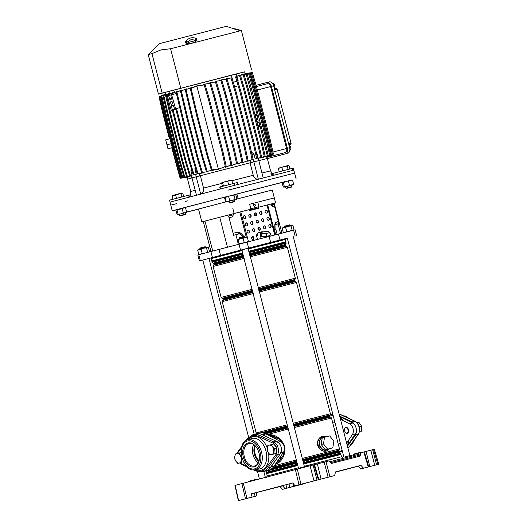 <?xml version="1.0" encoding="UTF-8"?>
<svg xmlns="http://www.w3.org/2000/svg" width="527" height="527" viewBox="0 0 527 527"><rect width="100%" height="100%" fill="white"/><g stroke="black" fill="none" stroke-linecap="round" stroke-linejoin="round"><path stroke-width="0.79" d="M304.323 466.276L341.812 456.672C342.346 457.429 342.728 457.68 342.972 457.423M367.727 467.126L360.343 469.017L368.235 466.948L363.828 451.962L360.639 452.779L360.158 453.931L330.231 461.665M363.518 468.154L360.923 465.387L335.482 471.915L334.665 475.558L295.008 485.822L292.768 482.969L251.623 493.727L250.918 497.35L238.606 500.584L248.533 498.015M305.1 483.2L282.465 489.346L298.414 485.242M364.355 451.863L366.087 451.408L369.77 466.586L364.309 467.989L368.584 466.863M298.763 485.156L305.166 483.476M378.524 464.32L363.182 468.292M358.406 466.145L335.429 472.152L358.413 466.158M299.02 484.774L295.377 469.59L297.314 469.089L300.957 484.267L295.008 485.822M295.377 469.59L243.336 483.2L246.906 498.397M250.523 497.468L250.918 497.35M235.793 485.196L235.18 485.341L238.606 500.584L239.212 500.433M256.208 496.045L248.896 497.956M256.201 496.072L254.416 496.526M250.529 497.488L253.83 496.671M367.734 467.146L363.215 468.325M253.915 496.579L254.62 492.956L292.775 482.982M245.483 498.766L241.913 483.569L235.18 485.341M241.913 483.569L243.336 483.2M297.314 469.089L314.316 464.676M314.481 464.656L326.015 461.659L329.948 476.764L328.123 477.238L324.191 462.133M330.541 462.693L360.428 454.979L359.941 456.132L331.542 463.411L329.204 460.842L326.015 461.659M363.828 451.962L364.183 451.876M366.087 451.408L372.642 449.709L376.574 464.814L374.75 465.288L370.817 450.183M376.574 464.814L377.918 464.471L373.518 449.485L372.642 449.709M373.518 449.485L374.13 449.333M257.13 492.409L279.982 486.546L282.465 489.346M360.428 454.979L360.158 453.931M334.665 475.558L329.948 476.764M369.77 466.586L374.75 465.288M362.708 468.378L363.301 468.233M285.061 488.667L282.577 485.868L257.13 492.396L256.53 494.781M335.475 471.928L358.334 466.066L360.923 468.832M300.957 484.267L314.013 480.868L310.074 465.763M313.084 464.985L317.023 480.09L318.361 479.748L313.96 464.761M317.373 463.905L321.055 479.076L315.594 480.486L318.716 479.662M321.055 479.076L328.123 477.238M317.023 480.09L314.013 480.868M360.923 465.387L358.334 466.066M282.577 485.868L279.982 486.546M254.62 492.956L251.623 493.727M266.339 477.245C266.649 477.357 266.866 476.955 266.985 476.026L298.374 467.818M254.87 445.565A10.237 6.699 -104.4 0 0 258.909 461.309M255.338 446.02A10.237 6.699 -104.4 0 0 259.1 460.684M323.565 437.515A6.396 4.835 -104.7 0 1 324.784 436.949A6.396 4.835 -104.7 0 1 324.797 436.942A6.396 4.835 -104.7 0 1 326.141 436.85M332.8 447.825L327.61 449.156L323.479 443.879L324.533 437.265L329.724 435.934L333.861 441.211L332.8 447.825L329.25 448.747A6.396 4.835 -104.7 0 1 328.018 449.327L326.075 449.834A6.396 4.835 -104.7 0 1 326.075 449.834A6.396 4.835 -104.7 0 1 326.055 449.841A6.396 4.835 -104.7 0 1 319.77 444.86A6.396 4.835 -104.7 0 1 322.834 437.456A6.396 4.835 -104.7 0 1 322.853 437.456M328.018 449.327A6.396 4.835 -104.7 0 1 327.998 449.333A6.396 4.835 -104.7 0 1 326.628 449.419L325.343 449.748L324.316 448.444A6.396 4.835 -104.7 0 1 322.228 445.776L321.207 444.472L321.47 442.832A6.396 4.835 -104.7 0 1 322.004 439.492L322.267 437.858L324.533 437.265M340.514 451.797A19.196 12.569 -104.4 0 0 340.554 451.791A19.196 12.569 -104.4 0 0 340.594 451.777A19.196 12.569 -104.4 0 0 342.366 451.092A19.196 12.569 75.6 0 1 340.594 451.777A19.196 12.569 75.6 0 1 340.554 451.791L339.23 452.133M338.413 444.768A12.589 8.241 -104.4 0 0 340.119 442.41M335.1 422.997A12.589 8.241 -104.4 0 0 332.471 421.778M285.318 239.462L248.125 248.994L285.37 239.456L285.944 242.394L248.876 251.893M242.183 250.529L211.044 258.678L242.183 250.529M329.527 448.675L326.378 451.079C324.461 451.58 322.524 451.125 320.568 449.729L319.961 449.215C317.676 446.87 316.964 444.109 317.821 440.934L318.104 440.197C319.138 438.029 320.614 436.699 322.531 436.211L326.424 436.778M267.551 434.88L270.193 434.656C276.728 435.256 281.596 439.11 284.791 446.211C285.456 453.964 283.071 459.709 277.637 463.444L275.16 464.557M329.25 448.747L326.628 449.419M324.316 448.444L322.228 445.776M321.47 442.832L322.004 439.492M275.766 463.655L278.282 460.387A1.278 0.81 30.4 0 0 279.369 461.066L283.598 454.748L284.455 446.632M284.27 445.928L279.587 439.327L272.861 435.895A15.546 10.178 75.6 0 1 276.912 439.617M273.526 437.904A14.44 9.453 -104.4 0 0 272.235 437.008L268.625 435.427M265.568 471.026A19.196 12.569 -104.4 0 0 265.608 471.013L268.605 470.242A19.196 12.569 -104.4 0 0 274.08 466.158L283.46 452.252A6.396 4.19 -104.4 0 0 280.687 441.521L265.753 433.971A19.196 12.569 -104.4 0 0 259.067 433.062A19.196 12.569 -104.4 0 0 259.034 433.069M276.589 447.831A6.653 4.354 -104.4 0 0 273.019 443.161L258.54 436.468A18.168 11.897 -104.4 0 0 252.545 435.796A18.168 11.897 -104.4 0 0 247.631 439.32A1.021 0.679 -144 0 1 247.552 438.523L253.032 434.61A19.196 12.569 75.6 0 1 253.072 434.597A19.196 12.569 75.6 0 1 259.37 435.322L273.849 442.015A7.674 5.026 75.6 0 1 278.104 447.897A7.674 5.026 75.6 0 1 277.235 455.111L267.835 468.048A19.196 12.569 75.6 0 1 262.644 471.77A19.196 12.569 75.6 0 1 262.611 471.784L265.608 471.013A19.196 12.569 -104.4 0 0 271.082 466.929L274.916 461.244M280.463 453.016A6.396 4.19 -104.4 0 0 277.689 442.291M268.783 437.792L262.756 434.742A19.196 12.569 -104.4 0 0 256.069 433.833A19.196 12.569 -104.4 0 0 256.036 433.84A19.196 12.569 -104.4 0 1 256.069 433.833L259.067 433.062M281.122 455.717A15.546 10.178 75.6 0 1 279.369 461.066L277.38 463.101L275.292 464.353M276.827 462.554A1.278 0.863 38 0 0 277.38 463.101A0.771 0.487 -124.8 0 1 277.637 463.444M267.782 434.999L272.861 435.895A1.278 0.81 -59.5 0 0 272.235 437.008M269.91 435.836A1.278 0.863 112.8 0 1 270.134 435.085A0.771 0.487 95.6 0 0 270.193 434.656M339.026 452.028A19.196 12.569 -104.4 0 0 342.023 449.762M333.202 415.651A19.196 12.569 -104.4 0 0 329.915 415.118M332.866 414.347A19.196 12.569 -104.4 0 0 331.015 414.604A19.196 12.569 75.6 0 1 332.866 414.347M346.647 443.108L352.411 434.564A6.396 4.19 -104.4 0 0 349.638 423.833L340.462 419.196M347.333 445.763L355.409 433.793A6.396 4.19 -104.4 0 0 352.635 423.069L339.783 416.567M325.238 436.857L322.531 436.211C320.666 436.764 319.25 438.121 318.268 440.276L318.012 441C317.155 444.096 317.853 446.791 320.1 449.063L320.679 449.577A1.278 0.501 -44 0 0 321.404 448.773L326.378 451.079L328.453 449.182M326.292 436.817L322.531 436.211L319.296 440.625A7.009 5.296 75.3 0 0 321.404 448.773M320.568 449.729L320.679 449.577C322.577 450.987 324.474 451.494 326.378 451.079L329.395 448.708M318.104 440.197L318.268 440.276A1.278 0.507 15.1 0 1 319.296 440.625M319.961 449.215L320.1 449.063A8.057 6.093 -104.7 0 1 318.012 441L317.821 440.934M323.479 443.879L321.207 444.472M327.61 449.156L325.343 449.748M267.156 236.274A4.605 0.889 -4.6 0 0 268.434 236.017A4.605 0.889 -4.6 0 0 269.369 235.707L266.425 236.465L262.591 236.524A4.605 0.889 -4.6 0 0 265.47 236.478M260.753 235.846A4.605 0.889 -4.6 0 0 260.727 235.964A4.605 0.889 -4.6 0 0 261.418 236.366L260.536 235.674L260.298 232.67L263.974 231.728L268.757 231.649L269.864 232.512L270.101 235.516L269.369 235.707M249.818 211.031A0.514 0.389 75.3 0 0 249.943 210.504A0.922 0.606 75.6 0 1 250.292 209.456L248.889 209.72M254.198 434.314L208.975 258.421L199.364 260.911L287.301 238.158M304.435 466.731L248.177 248.171L241.741 249.838L298.618 468.747M233.421 214.746L233.995 214.594L233.744 213.606L203.85 221.386L251.115 209.14M211.044 258.678L210.853 257.934L241.992 249.791M296.661 235.734L295.127 229.785L247.084 242.097L197.823 254.963L199.364 260.911M203.27 221.571L201.854 221.933L198.521 209.048L226.498 201.722M201.854 221.933L203.85 221.386L203.264 221.544L211.011 251.491M233.995 214.594L228.626 215.984L233.626 235.305L239.798 233.711L242.954 236.834M239.199 233.869L237.947 232.255M274.837 230.22L275.819 229.146L276.049 224.416L278.987 223.672L273.994 204.344L271.471 204.983L271.214 203.995L267.683 204.891L275.423 234.811M275.819 229.146L277.169 234.363M236.63 199.101L272.255 189.977L275.588 202.862L258.988 207.118L267.683 204.891M271.214 203.995L274.178 203.244L281.912 233.151M258.434 208.817A0.514 0.389 75.3 0 0 258.559 208.29L258.823 208.224A0.514 0.389 -104.7 0 1 258.072 208.415L250.2 210.431A0.514 0.336 75.6 0 1 250.397 209.851L250.72 209.766A0.922 0.606 -104.4 0 0 251.076 208.725L249.765 204.726A0.514 0.389 -104.7 0 1 250.009 204.14L274.303 197.908L275.581 202.862L274.178 203.251M232.842 208.54L234.12 213.494M287.307 238.197L285.186 238.757M210.859 257.98L208.738 258.52M247.934 248.25L285.179 238.711L285.37 239.456M275.45 222.763L275.45 224.574L276.049 224.416M275.542 223.112L275.199 223.204M271.471 204.983L270.891 205.135M274.303 197.908L257.413 202.236M273.994 206.722L273.645 206.281L272.215 206.65L271.319 205.023L273.994 204.344M272.222 204.805L272.67 206.531M276.708 222.144L277.215 224.12M232.934 215.668L232.888 214.884L228.751 215.951L229.205 217.684M233.237 233.29L233.751 235.273M262.591 236.524L261.418 236.366M269.864 232.512L266.181 233.461L266.425 236.465M266.181 233.461L261.399 233.533L261.642 236.537M261.399 233.533L260.298 232.67M251.735 237.288L253.191 236.913M256.675 236.024L257.716 235.767L256.682 236.043M253.23 236.952L251.715 237.341M283.822 181.894L286.484 181.216L283.822 181.894M236.656 199.068L238.145 198.679L236.926 193.976L235.068 194.456M176.42 209.746L176.018 210.306L176.42 209.746L177.039 210.029L184.121 207.75L182.177 208.699L172.23 210.826L188.811 206.432L282.525 182.342M228.237 190.109L294.639 173.087L228.237 190.109M187.553 211.88L190.188 211.208L186.657 212.111L185.445 207.401L224.436 197.203L225.655 201.913L226.452 201.709M186.657 212.111L225.655 201.913M238.145 198.679L272.275 190.049M236.926 193.976L282.004 182.414L283.216 187.118M225.602 196.907L224.436 197.203M282.571 182.296L282.011 182.441M198.541 209.12L187.566 211.907M284.718 226.136L289.672 224.851L290.298 225.22L284.349 226.755L284.718 226.136M239.429 237.749L244.337 236.478M239.067 238.369L244.956 236.847M199.838 248.625L200.201 248.006L203.014 247.268L205.161 246.722L205.78 247.091L199.838 248.625L199.964 249.113M292.518 225.365L282.808 227.684L282.195 228.29L283.262 232.4L285.094 232.374L286.714 231.498L289.501 231.228L292.077 230.115L293.137 230.292L293.987 229.634L293.453 230.207M291.859 225.339L292.92 225.516L291.859 225.339L291.009 226.004L288.223 226.274L285.647 227.387L283.816 227.414L282.195 228.29M284.323 232.585L283.262 232.4M292.92 225.516L293.987 229.634M291.009 226.004L292.077 230.115M285.647 227.387L286.714 231.498M246.781 236.906L247.334 237.203L245.127 237.321L237.499 239.304L237.157 239.844L238.224 243.961L238.777 244.258L239.113 243.718L246.412 242.282L248.401 241.32L248.065 241.86M237.381 239.377L238.052 239.601L246.926 236.913M238.224 243.961L238.777 244.258M237.499 239.304L237.157 239.844M243.138 238.283L244.205 242.4M238.052 239.601L239.113 243.718M247.334 237.203L248.507 241.735M199.489 254.521L198.745 254.271L200.583 254.245L202.197 253.368L204.99 253.098M197.684 250.16L203.705 248.145L201.136 249.258L198.231 249.574L197.684 250.16L198.745 254.271M206.498 247.874L207.342 247.209L208.409 247.394L207.645 247.137L203.705 248.145L206.498 247.874L207.559 251.985L208.626 252.163L209.476 251.504L209.002 252.018M205.629 252.907L207.559 251.985M208.409 247.394L209.476 251.504M201.136 249.258L202.197 253.368M253.915 204.048A1.278 0.968 -104.7 0 1 254.561 206.498M253.434 205.477A1.278 0.968 75.3 0 0 255.305 204.996A1.278 0.968 75.3 0 0 253.434 205.477M265.766 210.148A1.535 1.159 -104.7 0 1 267.149 211.373A1.535 1.159 -104.7 0 1 266.543 213.099M265.16 211.88A1.535 1.159 75.3 0 0 266.675 213.079A1.535 1.159 75.3 0 0 267.406 211.301A1.535 1.159 75.3 0 0 265.898 210.108A1.535 1.159 75.3 0 0 265.16 211.88M260.338 211.544A1.535 1.159 -104.7 0 1 261.715 212.763A1.535 1.159 -104.7 0 1 261.109 214.496M259.725 213.27A1.535 1.159 75.3 0 0 261.24 214.469A1.535 1.159 75.3 0 0 261.978 212.697A1.535 1.159 75.3 0 0 260.463 211.498A1.535 1.159 75.3 0 0 259.725 213.27M254.903 212.934A1.535 1.159 -104.7 0 1 256.28 214.16A1.535 1.159 -104.7 0 1 255.674 215.886M254.291 214.667A1.535 1.159 75.3 0 0 255.806 215.866A1.535 1.159 75.3 0 0 256.544 214.094A1.535 1.159 75.3 0 0 255.028 212.895A1.535 1.159 75.3 0 0 254.291 214.667M249.469 214.331A1.535 1.159 -104.7 0 1 250.845 215.55A1.535 1.159 -104.7 0 1 250.239 217.282M248.863 216.063A1.535 1.159 75.3 0 0 250.371 217.256A1.535 1.159 75.3 0 0 251.109 215.484A1.535 1.159 75.3 0 0 249.594 214.285A1.535 1.159 75.3 0 0 248.863 216.063M244.034 215.727A1.535 1.159 -104.7 0 1 245.417 216.946A1.535 1.159 -104.7 0 1 244.805 218.679M243.428 217.453A1.535 1.159 75.3 0 0 244.936 218.652A1.535 1.159 75.3 0 0 245.674 216.88A1.535 1.159 75.3 0 0 244.159 215.681A1.535 1.159 75.3 0 0 243.428 217.453M267.63 217.335A1.535 1.159 -104.7 0 1 269.007 218.553A1.535 1.159 -104.7 0 1 268.401 220.286M267.018 219.067A1.535 1.159 75.3 0 0 268.533 220.26A1.535 1.159 75.3 0 0 269.264 218.488A1.535 1.159 75.3 0 0 267.756 217.289A1.535 1.159 75.3 0 0 267.018 219.067M262.196 218.731A1.535 1.159 -104.7 0 1 263.572 219.95A1.535 1.159 -104.7 0 1 262.966 221.683M261.583 220.457A1.535 1.159 75.3 0 0 263.098 221.656A1.535 1.159 75.3 0 0 263.836 219.884A1.535 1.159 75.3 0 0 262.321 218.685A1.535 1.159 75.3 0 0 261.583 220.457M256.761 220.121A1.535 1.159 -104.7 0 1 258.138 221.347A1.535 1.159 -104.7 0 1 257.532 223.073M256.148 221.854A1.535 1.159 75.3 0 0 257.663 223.053A1.535 1.159 75.3 0 0 258.401 221.274A1.535 1.159 75.3 0 0 256.886 220.075A1.535 1.159 75.3 0 0 256.148 221.854M251.326 221.518A1.535 1.159 -104.7 0 1 252.71 222.737A1.535 1.159 -104.7 0 1 252.097 224.469M250.72 223.244A1.535 1.159 75.3 0 0 252.229 224.443A1.535 1.159 75.3 0 0 252.967 222.671A1.535 1.159 75.3 0 0 251.451 221.472A1.535 1.159 75.3 0 0 250.72 223.244M245.892 222.908A1.535 1.159 -104.7 0 1 247.275 224.133A1.535 1.159 -104.7 0 1 246.662 225.859M245.286 224.64A1.535 1.159 75.3 0 0 246.794 225.839A1.535 1.159 75.3 0 0 247.532 224.061A1.535 1.159 75.3 0 0 246.017 222.868A1.535 1.159 75.3 0 0 245.286 224.64M269.488 224.522A1.535 1.159 -104.7 0 1 270.865 225.74A1.535 1.159 -104.7 0 1 270.259 227.473M268.875 226.248A1.535 1.159 75.3 0 0 270.391 227.447A1.535 1.159 75.3 0 0 271.128 225.675A1.535 1.159 75.3 0 0 269.613 224.476A1.535 1.159 75.3 0 0 268.875 226.248M264.053 225.912A1.535 1.159 -104.7 0 1 265.43 227.137A1.535 1.159 -104.7 0 1 264.824 228.863M263.441 227.644A1.535 1.159 75.3 0 0 264.956 228.843A1.535 1.159 75.3 0 0 265.694 227.065A1.535 1.159 75.3 0 0 264.179 225.872A1.535 1.159 75.3 0 0 263.441 227.644M258.619 227.308A1.535 1.159 -104.7 0 1 259.995 228.527A1.535 1.159 -104.7 0 1 259.389 230.259M258.013 229.034A1.535 1.159 75.3 0 0 259.521 230.233A1.535 1.159 75.3 0 0 260.259 228.461A1.535 1.159 75.3 0 0 258.744 227.262A1.535 1.159 75.3 0 0 258.013 229.034M253.184 228.698A1.535 1.159 -104.7 0 1 254.567 229.924A1.535 1.159 -104.7 0 1 253.955 231.649M252.578 230.431A1.535 1.159 75.3 0 0 254.086 231.63A1.535 1.159 75.3 0 0 254.824 229.858A1.535 1.159 75.3 0 0 253.309 228.659A1.535 1.159 75.3 0 0 252.578 230.431M247.749 230.095A1.535 1.159 -104.7 0 1 249.133 231.313A1.535 1.159 -104.7 0 1 248.52 233.046M247.143 231.827A1.535 1.159 75.3 0 0 248.652 233.02A1.535 1.159 75.3 0 0 249.39 231.248A1.535 1.159 75.3 0 0 247.881 230.049A1.535 1.159 75.3 0 0 247.143 231.827M269.929 233.389A1.535 1.159 -104.7 0 1 270.008 233.626A1.535 1.159 -104.7 0 1 270.022 234.535M270.055 234.963A1.535 1.159 75.3 0 0 270.265 233.553A1.535 1.159 75.3 0 0 269.883 232.802M252.328 236.583A1.535 1.159 -104.7 0 1 253.704 237.802A1.535 1.159 -104.7 0 1 253.098 239.535M251.715 238.316A1.535 1.159 75.3 0 0 253.23 239.508A1.535 1.159 75.3 0 0 253.968 237.736A1.535 1.159 75.3 0 0 252.453 236.537A1.535 1.159 75.3 0 0 251.715 238.316M233.086 233.217A0.514 0.487 75.1 0 0 233.408 233.25L236.709 232.4A5.118 4.855 -104.9 0 1 241.419 233.83L243.869 236.597M241.294 233.863A5.118 4.855 75.1 0 0 237.954 232.288M236.709 232.4L233.283 233.283A0.514 0.487 -104.9 0 1 233.105 233.296M233.744 213.606L248.823 209.733A0.514 0.389 75.3 0 1 249.324 210.128L249.449 210.622A0.514 0.389 -104.7 0 0 250.2 210.431L249.943 210.504M233.086 215.629L232.394 216.86L229.238 217.677M243.994 236.564L241.419 233.83M262.736 232.045A3.584 2.707 75.3 0 0 261.273 231.9L258.513 232.605A3.584 2.707 -104.7 0 1 258.533 232.605A3.584 2.707 -104.7 0 0 256.807 236.742L257.499 239.423M261.53 231.834A3.584 2.707 -104.7 0 1 262.999 231.979M258.685 207.71A0.514 0.389 75.3 0 0 258.691 207.724L258.434 207.796A0.514 0.389 -104.7 0 1 258.434 207.79L258.559 208.29M258.823 208.224L258.691 207.724M261.273 231.9L258.461 232.618M277.775 221.34L277.683 221.893L276.122 222.289A5.118 2.292 -104.6 0 1 276.122 222.289A5.118 2.292 -104.6 0 0 274.837 225.253L274.837 230.088A5.118 2.292 -104.6 0 0 275.18 232.644L275.72 234.739M277.327 221.986L276.062 222.308M250.397 209.851L258.592 207.75A0.922 0.606 -104.4 0 0 258.941 206.703L257.894 202.645A0.514 0.389 75.3 0 0 257.387 202.243L250.272 204.068A0.514 0.389 75.3 0 0 250.022 204.66M258.27 207.836A0.514 0.336 -104.4 0 0 258.072 208.415M249.765 204.726L250.839 208.89M220.312 189.035L219.739 187.078L220.069 186.94L237.341 182.52L237.196 184.661M169.582 200.135L170.043 202.137L169.582 200.135L190.972 194.595L188.33 197.302M197.856 194.819L199.575 194.371M196.459 195.181L191.986 177.895L196.202 176.795L200.675 194.088C203.053 192.961 204.015 190.965 203.56 188.113L200.352 175.722L253.862 161.868L267.334 158.475L270.535 170.86L261.945 173.027M250.048 162.863L253.25 175.254C254.205 177.968 255.905 179.279 258.342 179.173L253.862 161.868M259.06 178.982L262.209 178.172M233.902 183.356L234.416 185.339L293.816 170.129L296.115 178.785M220.069 186.94L220.576 188.923L234.416 185.339M274.323 175.063L270.595 173.989L292.254 168.39L292.768 170.373M170.096 202.118L220.576 188.923M187.882 200.8L185.352 201.446M176.361 203.738L170.761 205.122L172.23 210.826M292.254 168.39L293.308 168.146L293.816 170.129M195.194 190.3L190.761 191.492L187.559 179.108L191.993 177.915M196.202 176.795L200.352 175.722M263.21 177.915L258.797 160.603L253.559 161.954M171.986 104.234A1.482 0.975 -104.4 0 0 172.56 102.554A1.482 0.975 -104.4 0 0 171.249 101.355L171.249 101.355A1.482 0.975 -104.4 0 0 170.676 103.042A1.482 0.975 -104.4 0 0 171.986 104.234L171.986 104.234M175.55 108.641L171.512 94.359L170.827 95.064L171.532 99.116L169.911 99.537L168.561 95.657L167.619 95.374L167.428 95.954L171.012 109.833L171.954 110.117L172.151 109.537L171.446 105.486L173.067 105.057L174.872 109.352L175.55 108.641L179.766 107.758M167.619 95.374L167.428 95.954M171.012 109.833L171.466 110.242L173.093 109.906L171.453 110.242M173.093 105.057L173.521 105.472M174.417 108.937L174.872 109.352L176.657 108.984L174.859 109.352M171.018 94.491L173.08 93.852L171.025 94.485L170.827 95.064M171.73 98.536L171.552 99.109M234.996 29.216A2.049 0.771 -73.8 0 0 234.667 28.715L241.386 30.533L236.906 29.756L226.294 26.35L159.398 43.649L148.225 54.63L158.443 94.122L165.392 92.383M244.673 71.876L162.164 93.114L151.954 53.622L148.225 54.63A2.049 1.805 45.6 0 1 148.232 54.624L148.225 54.63M151.954 53.622L160.933 49.9L170.583 48.747L180.801 88.24M162.164 93.114L158.443 94.122M240.991 30.625A2.049 2.029 -103.5 0 0 240.661 30.606L240.661 30.606A2.049 1.667 -80.6 0 1 240.865 30.652L170.583 48.747M185.544 42.957A2.049 1.779 -30.6 0 1 187.724 43.28L188.475 43.899A2.049 1.087 -88.7 0 0 187.869 44.261L185.544 42.957L185.728 41.258C188.877 37.779 192.408 36.864 196.321 38.517L196.92 40.012L195.043 42.404A2.049 0.837 60.8 0 0 194.483 42.338L194.476 42.344A2.049 0.837 60.8 0 1 194.483 42.338L195.319 41.244A2.049 1.726 14.2 0 1 196.92 40.012M148.232 54.624L153.219 49.769A2.049 0.777 44.9 0 1 153.232 49.749M194.476 42.344L195.306 41.317L194.911 40.711C192.157 38.807 189.865 39.4 188.027 42.496A2.049 1.509 -148.5 0 0 185.728 41.258M188.778 44.031L194.101 42.496L188.811 43.866M188.475 43.899L188.837 43.853L188.475 43.899M189.094 43.787A1.535 1.522 -103.4 0 1 187.724 43.28L188.027 42.496L194.911 40.711A2.049 1.634 -53.2 0 1 196.321 38.517M240.424 30.559A2.049 1.812 -75 0 1 241.366 30.533A2.049 2.049 -95.2 0 0 240.918 30.526L240.661 30.606A2.049 1.667 -80.6 0 0 240.496 30.586M236.906 29.756L233.988 28.906A2.049 1.001 108.2 0 0 233.876 28.88M240.918 30.526L240.918 30.526A2.049 2.049 -95.2 0 0 240.589 30.579M237.315 29.848A2.049 0.534 -75 0 1 237.71 29.565L241.366 30.533A2.049 1.812 -75 0 1 241.379 30.533L251.596 70.025M234.64 28.708A2.049 0.771 -73.8 0 1 234.667 28.715L237.71 29.565A2.049 0.534 -75 0 1 237.73 29.571M234.093 28.952A2.049 1.001 108.2 0 0 233.988 28.906L231.425 27.99M172.257 147.639L167.981 148.752L166.96 144.793L171.229 143.673L166.96 144.793L165.676 139.833L169.951 138.72M172.257 147.652L167.981 148.752M267.11 82.462L269.337 81.889A4.862 3.182 75.6 0 1 269.35 81.889A4.862 3.182 75.6 0 1 273.638 85.796L289.652 147.731A4.862 3.182 75.6 0 1 287.795 153.245L267.367 158.587M256.102 85.341L267.09 82.469A4.862 3.182 75.6 0 1 271.385 86.369L287.406 148.311A4.862 3.182 75.6 0 1 285.542 153.825L267.36 158.574M267.09 82.469A4.862 3.182 75.6 0 1 267.097 82.469L269.35 81.889M289.053 145.419A2.556 1.673 75.6 0 1 290.792 147.83A2.556 1.673 75.6 0 1 289.837 150.333M288.631 143.772L290.983 143.173A1.021 0.942 75.8 0 1 290.331 144.398L288.888 144.767M290.983 143.173L277.097 89.142A1.021 1.021 0 0 0 275.858 88.404L274.409 88.773L275.852 88.404A1.021 0.942 75.8 0 1 277.018 89.162L274.659 89.755M274.238 88.128A2.556 1.673 -104.4 0 0 274.593 85.176A2.556 1.673 -104.4 0 0 272.545 83.45M272.195 154.615L270.535 156.354A1.021 0.646 -104.6 0 1 269.686 155.643M267.42 83.707L256.445 86.52L267.413 83.707A3.584 2.345 75.6 0 1 267.42 83.707A3.584 2.345 75.6 0 1 270.575 86.58L286.596 148.522A3.584 2.345 75.6 0 1 285.226 152.586L266.794 157.402M170.155 93.687L169.51 91.191L173.824 90.064L174.45 92.475M232.756 80.493L231.379 75.17L173.824 90.064M234.607 86.764L236.504 86.435M237.967 81.678L238.191 80.941L236.366 73.892L231.379 75.17M238.191 80.941L237.776 81.046M236.84 81.29L233.263 82.205M256.787 121.737A1.278 0.968 75.3 0 0 258.052 120.373A1.278 0.968 75.3 0 0 256.794 119.379L256.794 119.379A1.278 0.968 75.3 0 0 256.287 119.787M169.516 91.211L165.379 92.324L165.807 93.984M166.091 94.247L165.913 93.938L159.049 96.751L162.244 111.125L169.417 138.858M167.092 94.089L160.992 96.197L167.322 122.982L168.133 122.771L161.802 95.986L160.992 96.197M168.831 93.727L162.942 95.683L169.272 122.462L179.779 163.1L184.028 177.204L190.122 176.051M261.985 141.816L265.18 156.196L259.963 158.186L264.244 156.433L261.043 142.059L261.985 141.816L248.27 88.799L244.1 74.676L239.265 75.275L238.659 75.816M255.325 116.065L257.216 115.571L255.318 116.059M257.861 118.048L255.957 118.535L258.085 118.252L257.216 115.571M256.833 114.082L254.936 114.57L257.057 114.287L246.162 74.155L241.465 74.999M258.144 126.967L260.035 126.473L258.138 126.961M262.723 157.204L268.177 155.432L262.795 157.494M258.072 126.711L260.134 126.184L267.242 155.669M259.653 124.985L257.756 125.472L259.877 125.189L259.106 122.218L257.117 122.995L259.014 122.508M266.221 156.743L271.392 154.622L268.19 140.248L269.126 140.011L272.327 154.385L266.194 156.618M264.91 157L269.633 155.063L266.438 140.689L267.373 140.445L270.575 154.826L264.857 156.789M259.87 157.823L259.963 158.186M168.133 122.771L178.64 163.403L177.83 163.614L182.078 177.718L188.429 176.598M171.73 147.791L180.129 178.264L187.487 177.362L187.487 176.98M240.648 90.749L236.471 76.626L235.536 76.87L239.706 90.993L240.648 90.749L254.357 143.772L257.558 158.146L255.213 158.963L254.007 154.319L251.405 151.954M266.622 156.756L272.479 154.358L269.284 139.978L255.569 86.962L251.399 72.838L245.121 73.609L244.66 71.824L236.373 73.905M182.125 90.473L182.019 90.071L181.018 90.354L176.104 92.238L182.428 119.023L192.935 159.655L197.184 173.758L202.401 173.047L203.415 172.803L203.303 172.375M186.795 89.267L186.683 88.819L180.511 91.092L186.835 117.87L197.348 158.502L201.591 172.612L208.093 171.618L207.974 171.15M191.933 87.917L191.808 87.442L185.26 89.853L191.584 116.638L192.395 116.427L202.902 157.059L202.091 157.27L206.34 171.374L213.244 170.333L213.119 169.832M209.291 98.832L223 151.848L222.065 152.092L208.356 99.069L209.291 98.832L205.122 84.709L196.821 85.855L190.28 88.549L196.611 115.334L197.421 115.123L191.097 88.338L190.28 88.549M228.678 150.386L231.88 164.76L230.945 164.997L227.743 150.623L228.678 150.386L214.97 97.363L210.8 83.24L203.554 84.261L203.718 84.88M220.569 95.914L234.284 148.937L233.349 149.174L219.634 96.158L220.569 95.914L216.399 81.79L209.845 82.726L210.003 83.338M226.017 94.511L225.082 94.755L238.797 147.771L239.732 147.534L226.017 94.511L221.847 80.387L215.76 81.263L215.912 81.856M244.943 146.19L248.138 160.564L242.69 162.652L247.203 160.807L244.008 146.427L244.943 146.19L231.228 93.167L227.058 79.05L221.287 79.887L221.426 80.44M249.844 144.932L253.039 159.306L247.776 161.315L252.104 159.549L248.902 145.169L249.844 144.932L236.129 91.909L231.959 77.785L226.386 78.602L226.518 79.116M264.04 141.295L264.982 141.058L251.267 88.035L247.097 73.912L241.399 74.742M267.373 140.445L253.658 87.429L249.488 73.306L243.54 74.353M269.126 140.011L255.417 86.988L251.247 72.864L244.798 73.885M199.292 173.469L199.904 175.84M250.602 162.718L250.035 160.537M247.637 160.775L247.776 161.315M242.539 162.066L242.69 162.652M239.732 147.534L242.927 161.908L237.183 164.114L237.025 163.502M234.284 148.937L237.479 163.311L231.3 165.702L231.142 165.063M231.88 164.76L225.062 167.408L224.891 166.763M223 151.848L226.202 166.229L218.395 169.279L211.367 170.069L207.118 155.966L196.611 115.334M196.531 176.71L191.986 177.895M176.479 163.976L177.289 163.765L166.782 123.134L165.972 123.344L176.479 163.976L180.728 178.08L187.428 177.131M166.077 94.195L159.648 96.56L165.972 123.344M160.458 96.349L166.782 123.134M177.289 163.765L181.538 177.869L180.728 178.08M165.972 94.168L159.648 96.56M181.538 177.869L187.507 177.052M177.83 163.614L167.322 122.982M178.64 163.403L182.889 177.507L182.078 177.718M167.066 93.971L161.802 95.986M182.889 177.507L188.468 176.743M168.785 93.542L163.752 95.473L170.083 122.251L169.272 122.462M190.181 176.262L184.839 176.993L180.59 162.883L170.083 122.251M163.752 95.473L162.942 95.683M180.59 162.883L179.779 163.1M184.839 176.993L184.028 177.204M170.043 93.259L165.465 95.018L171.795 121.803L182.302 162.435L186.545 176.538L191.413 175.873M170.069 93.351L166.275 94.807L172.606 121.585L171.795 121.803M191.387 175.774L187.355 176.328L183.113 162.224L172.606 121.585M183.113 162.224L182.302 162.435M166.275 94.807L165.465 95.018M187.355 176.328L186.545 176.538M172.968 109.366L186.176 161.42L185.366 161.631L189.608 175.735L192.098 175.293L190.899 170.656L191.492 169.226M185.366 161.631L172.276 110.077M170.135 93.602L168.528 94.214L168.719 95.038M172.869 92.647L169.338 94.004L169.648 95.328M186.176 161.42L190.418 175.524L192.098 175.293M175.662 120.788L174.852 120.999M169.338 94.004L168.528 94.214M190.418 175.524L189.608 175.735M176.532 108.437L189.733 160.485L188.923 160.702L193.172 174.806L196.294 174.279L194.865 168.745L195.333 167.619M188.923 160.702L175.84 109.155M174.424 92.39L172.085 93.286L172.283 94.096M177.849 91.171L172.902 93.075L173.212 94.386M189.733 160.485L193.982 174.595L196.294 174.279M179.226 119.853L178.416 120.064M172.902 93.075L172.085 93.286M193.982 174.595L193.172 174.806M182.019 90.071L176.914 92.027L183.238 118.806L182.428 119.023M203.415 172.803L197.994 173.548L193.745 159.437L183.238 118.806M193.745 159.437L192.935 159.655M176.914 92.027L176.104 92.238M197.994 173.548L197.184 173.758M225.082 94.755L220.912 80.631L221.847 80.387M238.797 147.771L241.992 162.151L242.927 161.908M241.992 162.151L237.183 164.114M220.912 80.631L215.76 81.263M219.634 96.158L215.464 82.034L216.399 81.79M233.349 149.174L236.544 163.554L237.479 163.311M236.544 163.554L231.3 165.702M215.464 82.034L209.845 82.726M227.743 150.623L214.034 97.6L214.97 97.363M214.034 97.6L209.858 83.483L210.8 83.24M230.945 164.997L225.062 167.408M209.858 83.483L203.554 84.261M208.356 99.069L204.18 84.946L205.122 84.709M207.118 155.966L207.928 155.755L197.421 115.123M207.928 155.755L212.177 169.859L211.367 170.069M196.881 86.085L218.336 169.048M197.151 86.013L191.097 88.338M212.177 169.859L218.606 168.976M222.065 152.092L225.266 166.466L226.202 166.229M225.266 166.466L218.395 169.279M204.18 84.946L196.821 85.855M202.902 157.059L207.151 171.163L206.34 171.374M202.091 157.27L191.584 116.638M191.808 87.442L185.26 89.853M186.071 89.643L192.395 116.427M207.151 171.163L213.244 170.333M186.683 88.819L181.321 90.881L187.645 117.659L186.835 117.87M208.093 171.618L202.401 172.395L198.159 158.291L187.645 117.659M181.321 90.881L180.511 91.092M202.401 172.395L201.591 172.612M198.159 158.291L197.348 158.502M268.19 140.248L254.482 87.225L250.305 73.108L244.772 73.787M254.482 87.225L255.417 86.988M250.305 73.108L251.247 72.864M271.392 154.622L272.327 154.385M266.438 140.689L252.723 87.666L248.553 73.543L243.494 74.169M252.723 87.666L253.658 87.429M248.553 73.543L249.488 73.306M269.633 155.063L270.575 154.826M264.982 141.058L268.177 155.432M250.332 88.272L251.267 88.035M246.162 74.155L247.097 73.912M261.043 142.059L247.334 89.037L243.164 74.913L238.573 75.48M247.334 89.037L248.27 88.799M243.164 74.913L244.1 74.676M264.244 156.433L265.18 156.196M258.21 158.357L260.687 157.342L257.486 142.969L243.777 89.946L239.601 75.829L236.952 76.151M257.486 142.969L258.421 142.725L244.712 89.709L240.543 75.585L236.919 76.033M258.421 142.725L261.623 157.105L258.243 158.489M243.777 89.946L244.712 89.709M239.601 75.829L240.543 75.585M260.687 157.342L261.623 157.105M239.706 90.993L253.421 144.009L256.616 158.39L255.213 158.963M253.421 144.009L254.357 143.772M256.616 158.39L257.558 158.146M248.902 145.169L235.194 92.153L231.024 78.029L226.386 78.602M235.194 92.153L236.129 91.909M231.024 78.029L231.959 77.785M252.104 159.549L253.039 159.306M244.008 146.427L230.292 93.411L226.123 79.287L221.287 79.887M230.292 93.411L231.228 93.167M226.123 79.287L227.058 79.05M247.203 160.807L248.138 160.564M269.284 139.978L270.219 139.741L256.504 86.718L252.334 72.594L245.095 73.49M270.219 139.741L273.414 154.115L266.655 156.881M255.569 86.962L256.504 86.718M251.399 72.838L252.334 72.594M272.479 154.358L273.414 154.115M252.426 156.552L253.81 161.888M256.418 153.021L256.972 153.555L258.797 160.603M256.972 153.555L256.557 153.66M254.007 154.319L252.044 154.819M191.314 175.498L191.933 177.909M191.848 170.405L190.899 170.656M195.346 167.658L194.865 168.745M195.629 174.371L196.255 176.782M286.418 188.422L291.648 187.065L286.418 188.422L285.97 188.159L285.614 186.782L290.832 185.432M291.925 179.859L292.544 180.142L290.384 180.247L283.302 182.533L282.683 182.25L282.274 182.81L283.342 186.92L283.875 187.23L285.614 186.789M285.97 188.159L291.912 186.617L291.556 185.24L293.289 184.793L283.961 187.204L284.363 186.644L287.044 186.4L293.611 184.259L293.21 184.819M283.342 186.92L283.961 187.204M282.683 182.25L282.274 182.81M292.544 180.142L293.611 184.259M288.434 181.196L289.501 185.313M283.302 182.533L284.363 186.644M229.449 203.033L234.68 201.683L229.449 203.033L228.639 201.393L234.587 199.852L229.667 201.13M234.693 199.819L232.499 200.385L235.062 199.272L236.063 199.469L234.693 199.819M235.345 194.535L225.385 197.118M227.17 201.775L226.169 201.584L228.053 201.538L229.726 200.649L232.499 200.385L228.646 201.4M228.995 202.77L234.943 201.235L234.587 199.852L236.564 199.173M236.063 199.469L236.847 198.824L236.32 199.404M234.778 194.516L234.001 195.161L231.221 195.425L225.101 197.467L225.885 196.821M234.001 195.161L235.062 199.272M228.659 196.538L229.726 200.649M225.101 197.467L226.169 201.584M235.78 194.713L236.847 198.824M176.018 210.306L177.079 214.423L177.704 214.7L178.106 214.146L180.781 213.896L177.619 214.726L184.575 212.934M185.445 207.414L184.121 207.75L185.491 207.592M180.155 215.918L185.392 214.568L180.155 215.918L179.707 215.655L185.656 214.12L185.3 212.743L187.032 212.289L185.405 212.704L187.348 211.755L186.947 212.315M180.781 213.896L185.405 212.704L183.238 212.809L180.781 213.896M177.079 214.423L177.704 214.7M177.039 210.029L178.106 214.146M182.177 208.699L183.238 212.809M291.912 186.617L291.648 187.065M289.883 169.002L289.033 165.728L288.032 165.531L287.255 166.176L284.475 166.446L278.355 168.482L279.205 171.762M278.355 168.482L279.139 167.836M281.912 167.553L282.762 170.847M287.255 166.176L288.104 169.463M289.033 165.728L288.032 165.531L278.638 168.139M288.598 165.55L288.032 165.531M234.943 201.235L234.68 201.683M231.241 180.102L231.86 180.386L232.71 183.666M231.86 180.386L225.075 181.683L222.618 182.77L221.992 182.494L221.59 183.053L222.434 186.327M222.618 182.77L223.461 186.057M231.425 180.109L221.992 182.494L221.59 183.053M227.75 181.44L228.599 184.727M183.62 196.499L182.777 193.225L181.775 193.027L178.212 193.943L175.656 195.056L176.505 198.343M182.777 193.225L181.775 193.027L180.992 193.672L181.841 196.96M180.992 193.672L173.765 195.095L172.098 195.985L172.948 199.265M172.098 195.985L172.882 195.339M175.656 195.056L172.382 195.636M185.656 214.12L185.392 214.568M182.342 193.053L181.775 193.027M339.671 416.152L352.168 421.929A7.674 5.026 75.6 0 1 353.064 422.456L352.688 422.549A7.674 5.026 75.6 0 1 355.705 434.215L355.409 433.793L352.411 434.564M347.978 448.266A19.196 12.569 -104.4 0 0 348.775 447.291L358.182 434.347L355.554 435.019A7.674 5.026 75.6 0 0 356.081 434.123L355.705 434.215M347.372 445.914A19.196 12.569 -104.4 0 0 347.668 445.269M340.304 416.831A19.196 12.569 -104.4 0 0 339.744 416.422M330.982 414.617A19.196 12.569 75.6 0 1 331.015 414.604L330.192 414.821M339.862 416.877A19.196 12.569 75.6 0 1 343.67 420.816M348.676 440.104A19.196 12.569 75.6 0 1 347.253 445.453M349.638 423.833L352.635 423.069L352.688 422.549M355.554 435.019L347.445 446.185M361.232 431.6L359.447 432.061L361.232 431.6L361.792 426.429L359.388 427.048M348.083 429.953A2.701 1.772 -104.4 0 0 346.167 427.759A2.701 1.772 -104.4 0 0 344.553 429.472A2.701 1.772 -104.4 0 0 344.665 430.849A2.701 1.772 -104.4 0 0 345.225 432.094A2.701 1.772 -104.4 0 0 347.471 432.819A2.701 1.772 -104.4 0 0 348.083 429.953M344.566 429.38A3.07 2.009 75.6 0 1 344.579 429.281A3.07 2.009 75.6 0 1 345.883 427.357A3.07 2.009 75.6 0 1 348.591 429.828A3.07 2.009 75.6 0 1 347.405 433.306A3.07 2.009 75.6 0 1 345.337 432.252A3.07 2.009 75.6 0 1 345.284 432.166M361.792 426.429L358.795 422.186L357.016 422.647M252.499 448.391A12.345 8.083 -104.4 0 0 255.47 459.966M258.296 462.752A11.581 7.582 75.6 0 1 255.351 459.801A11.581 7.582 75.6 0 1 252.479 448.596A11.581 7.582 75.6 0 1 253.639 444.59M254.185 466.876A12.345 8.083 75.6 0 1 243.276 456.968A12.345 8.083 75.6 0 1 248.006 442.97A12.345 8.083 75.6 0 1 256.346 447.206A12.345 8.083 75.6 0 1 259.409 459.155A12.345 8.083 75.6 0 1 254.185 466.876M256.465 447.377A11.581 7.582 -104.4 0 0 248.784 443.563A11.581 7.582 -104.4 0 0 248.757 443.569A11.581 7.582 -104.4 0 0 244.317 456.678A11.581 7.582 -104.4 0 0 254.534 465.993A11.581 7.582 -104.4 0 0 254.554 465.987A11.581 7.582 -104.4 0 0 259.436 458.951M265.608 471.013A19.196 12.569 -104.4 0 0 265.648 471.006A19.196 12.569 -104.4 0 0 272.123 465.084M264.547 435.829A19.196 12.569 -104.4 0 0 256.069 433.833L253.032 434.61M254.646 469.84L255.648 470.301A18.168 11.897 -104.4 0 0 266.55 467.449L275.957 454.511A1.021 0.679 36 0 0 277.235 455.111L279.863 454.439A7.674 5.026 75.6 0 0 280.384 453.536L280.759 453.444A7.674 5.026 -104.4 0 0 277.742 441.778L277.367 441.87A7.674 5.026 75.6 0 0 276.477 441.343L261.991 434.65L259.37 435.322A1.021 0.685 -65.2 0 0 258.54 436.468M279.863 454.439L270.456 467.377L267.835 468.048A1.021 0.679 -144 0 1 266.55 467.449M238.948 453.088L241.946 457.331L241.386 462.502L237.829 463.431L236.01 461.395A4.862 3.182 75.6 0 1 234.989 459.149A4.862 3.182 75.6 0 1 234.792 456.685L235.391 454.017L241.037 452.555M236.01 461.395L234.831 459.188L234.792 456.685A4.862 3.182 75.6 0 1 236.854 453.635A4.862 3.182 75.6 0 1 240.128 455.295A4.862 3.182 75.6 0 1 241.346 459.999A4.862 3.182 75.6 0 1 239.291 463.049A4.862 3.182 75.6 0 1 236.01 461.395M237.829 463.431L241.386 462.502M274.369 448.852L273.803 454.03L271.708 454.577A4.862 3.182 75.6 0 1 270.008 454.346A4.862 3.182 75.6 0 1 268.434 452.917L267.255 450.717L267.815 445.546L273.862 443.971L276.859 448.213L276.3 453.391L270.246 454.959L268.434 452.917A4.862 3.182 75.6 0 1 267.215 448.213A4.862 3.182 75.6 0 1 269.277 445.157A4.862 3.182 75.6 0 1 272.551 446.817L274.369 448.852L276.859 448.213M271.372 444.61L272.551 446.817A4.862 3.182 75.6 0 1 273.77 451.52A4.862 3.182 75.6 0 1 271.708 454.577L270.246 454.959M273.803 454.03L276.3 453.391M284.396 448.293A3.07 2.009 -104.4 0 0 284.468 447.864A3.07 2.009 -104.4 0 0 283.704 444.893A3.07 2.009 -104.4 0 0 283.434 444.557M283.763 444.979A2.701 1.772 75.6 0 1 283.822 445.051A2.701 1.772 75.6 0 1 284.488 447.673A2.701 1.772 75.6 0 1 284.481 447.766M248.527 481.836L255.299 479.853L248.797 481.263L255.47 479.544M255.845 479.722L248.797 481.263L248.889 481.744M353.597 454.623L361.43 452.37L353.512 454.149L360.178 452.423M300.397 468.286L300.667 467.706L307.34 465.98M307.59 466.178L308.644 465.921M292.887 483.127L293.789 486.408M347.062 459.432A1.021 0.672 -104.4 0 1 346.377 458.635L346.094 457.594A1.021 0.672 75.6 0 0 345.198 456.797A1.021 0.672 75.6 0 1 345.198 456.797L352.148 454.999A1.021 0.771 75.3 0 0 351.647 456.158L351.898 457.205A1.021 0.771 -104.7 0 1 351.595 458.273M286.846 488.213L285.957 484.761M289 483.964L289.89 487.422M308.644 465.914L307.597 466.184M300.765 468.187L307.175 466.29L300.673 467.706L300.311 468.325M308.717 466.118L308.367 465.723L307.472 465.954L308.394 465.716M307.221 466.507L307.129 466.033L300.673 467.706M361.535 452.548L361.232 452.166M353.255 454.709L353.505 454.149L353.149 454.775M360.31 452.403L361.206 452.173L360.31 452.403M360.053 452.93L359.967 452.482L353.512 454.149M256.827 479.669L256.517 479.28M255.345 480.057L256.142 479.893M256.497 479.287L255.595 479.517L257.196 479.636M270.838 469.313L296.997 462.495M297.109 462.923L266.807 471.033L297.156 463.095M273.058 467.462L296.694 461.316M296.806 461.744L272.452 468.081M264.462 433.411L287.9 427.311M288.012 427.746L265.153 433.688M261.873 432.832L287.597 426.132M287.709 426.567L262.999 432.996M252.657 291.042L222.855 298.835L222.499 298.466L252.545 290.608M222.855 298.835L223.046 299.586L252.855 291.793M252.96 292.221L222.552 300.43L253.026 292.459M243.56 255.858L213.758 263.652L213.395 263.289L243.448 255.43M213.758 263.652L213.949 264.402L243.751 256.609M243.863 257.038L213.455 265.246L243.929 257.281M297.432 464.168L266.464 472.264L266.662 473.015L297.623 464.919M297.65 465.018L266.662 473.015M211.09 258.665L211.92 261.432L242.907 253.329M242.934 253.428L211.966 261.524L212.157 262.281L243.125 254.179M303.572 463.378L340.64 453.885L340.916 454.445L303.723 463.977M297.781 465.512L266.688 473.641L267.281 475.934M340.686 453.978L303.598 463.477M303.097 461.56L339.546 452.219L340.449 453.134L303.374 462.627M302.643 459.775L339.151 450.163L302.577 459.531M296.629 461.072L273.348 467.126M274.376 465.71L296.352 459.999M302.3 458.457L339.493 448.932L339.151 450.163M249.396 253.889L285.799 244.383L249.35 253.718M243.402 255.259L213.053 263.19L212.157 262.281M249.073 252.644L286.141 243.145L285.799 244.383M249.87 255.74L286.444 246.372L287.34 247.282L250.147 256.814M244.205 258.349L213.112 266.484L221.116 297.419L252.202 289.29M258.493 289.073L295.001 279.455L258.428 288.829M252.486 290.364L222.012 298.335L221.116 297.419M258.151 287.755L295.344 278.223L295.001 279.455M258.974 290.924L295.542 281.55L296.438 282.465L259.251 291.991M253.303 293.532L222.21 301.661L256.162 432.944L287.255 424.815M294.02 426.448L330.594 417.074L331.49 417.99L294.297 427.516M288.348 429.057L267.005 434.604M265.509 433.853L288.071 427.983M293.539 424.597L330.054 414.98L293.48 424.354M287.531 425.888L260.984 432.805M293.203 423.28L330.389 413.748L330.054 414.98M211.689 260.964L242.776 252.835M248.724 251.293L285.917 241.768M248.849 251.794L285.937 242.288M302.946 460.96L338.848 451.758L339.204 452.126L303.058 461.388M338.789 450.513L338.657 451.007L302.748 460.209M293.849 425.776L329.75 416.58L330.106 416.943L293.961 426.205M329.691 415.335L329.553 415.829L293.651 425.026M258.797 290.252L294.698 281.056L295.061 281.418L258.909 290.68M294.646 279.811L294.507 280.305L258.605 289.501M249.699 255.068L285.601 245.872L285.963 246.234L249.811 255.496M285.542 244.627L285.41 245.121L249.508 254.317M278.282 460.387A14.44 9.453 -104.4 0 0 279.06 458.773M271.082 466.929L274.08 466.158M280.99 452.884L283.46 452.252M278.223 442.153L280.687 441.521M262.756 434.742L265.753 433.971M336.424 437.067A15.546 10.178 -104.4 0 0 334.441 429.413M219.713 217.236L227.466 247.196M218.968 249.409L220.51 255.358M235.938 234.713L237.216 239.666M278.065 223.903L280.548 233.501M272.808 203.587L273.065 204.581M210.886 251.524L212.421 257.472M239.008 244.192L240.549 250.134M247.084 242.097L248.625 248.046M269.093 236.439L270.634 242.38M278.447 234.041L279.982 239.983M293.618 230.167L295.16 236.109M198.751 254.712L200.286 260.661M254.778 213L255.523 215.892M256.636 220.187L257.38 223.079M258.493 227.374L259.244 230.259M259.765 232.288L260.49 235.082M261.036 231.959L261.161 232.447M230.681 214.397L230.938 215.385M204.983 221.083L212.73 251.036M246.247 237.038L239.785 212.045M240.76 211.795L247.334 237.196M274.738 234.989L266.998 205.069M251.076 208.725L258.941 206.703M250.72 209.766L258.592 207.75M253.25 175.254L231.952 180.741M221.683 183.403L203.56 188.113M176.38 93.424L171.967 94.768M176.65 108.951L175.359 109.221M171.446 105.486L173.278 105.104M173.548 105.584L171.249 106.065M172.151 109.537L174.457 109.049M175.873 109.293L171.954 110.117M169.457 99.129L171.703 98.444M171.683 98.997L169.911 99.537M171.512 94.359L173.087 93.878M290.331 144.398L288.888 144.78L290.331 144.398A1.021 1.021 0 0 0 291.062 143.153L277.018 89.162M287.795 153.245L285.542 153.825M289.652 147.731L287.406 148.311M273.638 85.796L271.385 86.369M272.953 152.02L286.596 148.522M266.774 157.323L285.226 152.586M257.347 89.979L270.575 86.58M270.134 156.453A1.021 0.646 -104.6 0 1 269.31 155.801M268.223 156.947A1.021 0.672 -104.4 0 0 268.658 156.064M257.057 114.287L255.002 114.82M255.252 115.808L257.314 115.281M258.085 118.252L256.023 118.779M257.051 122.745L259.106 122.218M259.877 125.189L257.822 125.722M339.118 413.998L340.659 414.584A1.021 0.685 114.8 0 0 340.31 414.558A19.196 12.569 -104.4 0 0 339.144 414.09M347.794 447.542L348.775 447.291A1.021 0.679 36 0 0 349.072 447.1L358.472 434.156A1.021 0.679 36 0 1 358.182 434.347A7.674 5.026 -104.4 0 0 359.045 427.133A7.674 5.026 -104.4 0 0 354.796 421.257L352.168 421.929M358.472 434.156C360.771 428.971 359.658 424.683 355.139 421.277A1.021 0.685 -65.2 0 0 354.796 421.257L340.31 414.558L339.329 414.808M350.653 444.92A15.408 10.085 -104.4 0 0 354.394 439.768M348.769 418.333A15.408 10.085 -104.4 0 0 343.235 415.777M247.538 439.946L251.675 438.576A15.705 10.283 75.6 0 1 252.09 438.451A15.705 10.283 75.6 0 1 265.977 451.053A15.705 10.283 75.6 0 1 259.956 468.865A15.705 10.283 75.6 0 1 259.475 468.971L255.187 469.761C242.611 472.791 235.062 443.345 247.538 439.946A15.408 10.085 75.6 0 1 247.947 439.828A15.408 10.085 75.6 0 1 261.563 452.186A15.408 10.085 75.6 0 1 255.661 469.656A15.408 10.085 75.6 0 1 255.187 469.761M268.539 453.062A17.239 11.291 75.6 0 1 261.405 470.077A17.239 11.291 75.6 0 1 256.082 469.597M248.401 439.663A17.239 11.291 75.6 0 1 252.776 436.692A17.239 11.291 75.6 0 1 267.235 448.042M247.492 440.994A14.381 9.42 75.6 0 1 260.206 452.541A14.381 9.42 75.6 0 1 254.699 468.846A14.381 9.42 75.6 0 1 241.985 457.304A14.381 9.42 75.6 0 1 247.492 440.994M273.019 443.161A1.021 0.685 -65.2 0 1 273.849 442.015L276.477 441.343M247.631 439.32L247.038 440.131M241.445 447.831L238.23 452.258A6.653 4.354 -104.4 0 0 237.605 453.437M240.029 462.871A6.653 4.354 -104.4 0 0 241.162 463.608L246.175 465.921M275.957 454.511A6.653 4.354 -104.4 0 0 276.807 448.688M253.434 469.867L255.964 471.039A1.021 0.685 -65.2 0 1 255.648 470.301M247.249 467.008L241.485 464.34A1.021 0.685 -65.2 0 1 241.162 463.608M237.183 453.549L238.151 451.468A1.021 0.679 36 0 0 238.23 452.258M255.259 479.596L255.839 479.702M359.967 452.482L360.857 452.779M307.129 466.033L308.018 466.329M256.787 495.887L256.023 492.587M360.343 469.017L360.013 467.857M308.367 465.723L309.072 466.072M361.206 452.173L361.904 452.522M248.797 481.263L248.434 481.889M345.198 456.797L352.148 454.999M364.341 451.83L368.748 466.817M314.474 464.63L318.875 479.616M234.937 485.413L238.356 500.65M374.374 449.267L378.775 464.254M324.784 436.949L322.834 437.456M267.196 470.288L267.057 470.782M223.046 299.586L222.914 300.08M213.949 264.402L213.817 264.897M340.916 454.445L341.509 456.738M340.449 453.134L340.64 453.885M339.204 452.126L339.546 452.219M338.657 451.007L338.848 451.758M330.106 416.943L330.594 417.074M329.553 415.829L329.75 416.58M296.438 282.465L330.389 413.748M295.061 281.418L295.542 281.55M294.507 280.305L294.698 281.056M287.34 247.282L295.344 278.223M285.963 246.234L286.444 246.372M285.41 245.121L285.601 245.872M285.944 242.394L286.141 243.145M331.49 417.99L339.493 448.932M213.395 263.289L213.053 263.19M222.499 298.466L222.012 298.335M257.064 433.859L256.162 432.944M222.21 301.661L222.552 300.43M213.112 266.484L213.455 265.246M266.464 472.264L266.807 471.033M266.688 473.641L266.662 473.121M336.509 437.41L334.355 429.077M260.931 238.54L260.727 235.964M269.989 236.208L269.936 235.562M257.716 235.767L257.169 233.645M343.927 457.126L287.294 238.151M284.475 227.242L284.349 226.755M349.875 455.591L293.243 236.61M290.423 225.708L290.298 225.22M239.403 237.756L239.166 238.869M245.108 237.328L244.363 236.471M265.358 477.442L263.81 471.474M205.905 247.578L205.78 247.091M259.416 478.99L257.505 471.625M248.619 437.252L202.783 260.022M190.537 194.72L190.761 191.492M170.043 202.137L170.761 205.122M270.535 170.86L272.301 173.581M153.219 49.769L155.333 47.641M240.661 30.606L236.88 29.736M266.616 156.723L267.084 158.528M187.375 177.375L187.803 179.028M179.707 215.655L179.351 214.278M342.425 451.31L340.554 451.791M332.814 414.15L331.015 414.604M350.626 444.953L354.79 439.228M349.375 418.609L343.189 415.75M349.072 447.1L348.004 448.365M340.659 414.584L355.139 421.277M255.964 471.039L262.611 471.784M241.485 464.34L239.607 462.976M247.552 438.523L245.997 440.664M241.834 446.389L238.151 451.468"/></g></svg>
